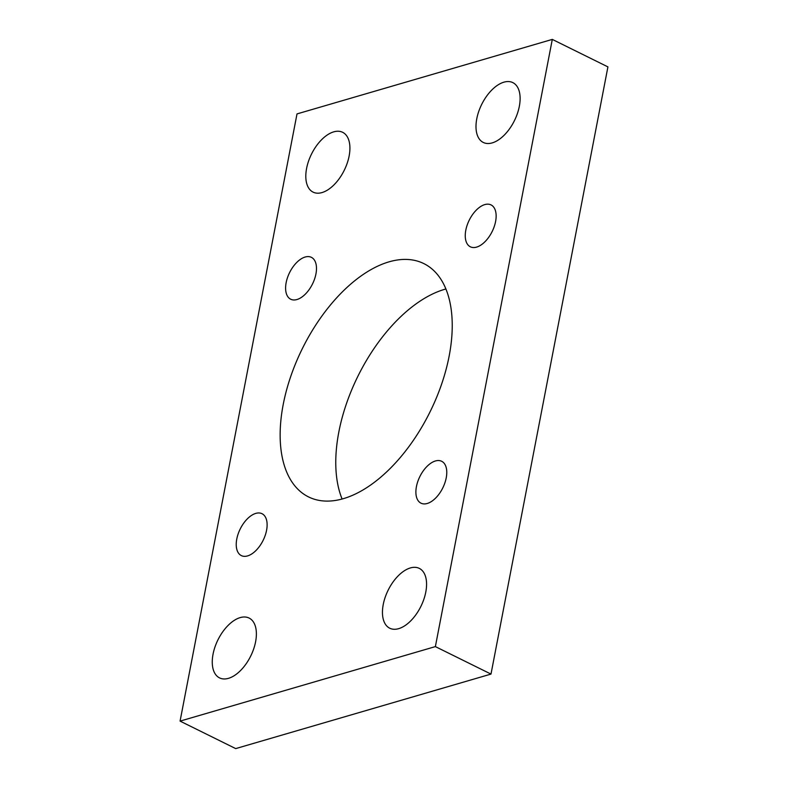 <?xml version="1.0" encoding="UTF-8"?>
<svg xmlns="http://www.w3.org/2000/svg" width="788" height="788" viewBox="0 0 788 788"><rect width="100%" height="100%" fill="white"/><g stroke="black" fill="none" stroke-linecap="round" stroke-linejoin="round"><path stroke-width="1.18" d="M342.1 499.021A130.128 71.255 116.3 0 1 338.84 431.962A130.128 71.255 116.3 0 1 445.9 288.979M449.16 356.038A130.128 71.255 -63.7 0 0 423.836 263.596A130.128 71.255 -63.7 0 0 283.217 404.471A130.128 71.255 -63.7 0 0 308.541 496.913A130.128 71.255 -63.7 0 0 449.16 356.038M519.331 106.331A33.362 18.272 -63.7 0 0 512.84 82.622A33.362 18.272 -63.7 0 0 476.779 118.752A33.362 18.272 -63.7 0 0 483.28 142.451A33.362 18.272 -63.7 0 0 519.331 106.331M349.133 156.004A33.362 18.272 -63.7 0 0 342.642 132.305A33.362 18.272 -63.7 0 0 306.591 168.425A33.362 18.272 -63.7 0 0 313.082 192.124A33.362 18.272 -63.7 0 0 349.133 156.004M425.786 592.093A33.362 18.272 -63.7 0 0 419.295 568.384A33.362 18.272 -63.7 0 0 383.244 604.504A33.362 18.272 -63.7 0 0 389.735 628.213A33.362 18.272 -63.7 0 0 425.786 592.093M255.598 641.767A33.362 18.272 -63.7 0 0 249.097 618.058A33.362 18.272 -63.7 0 0 213.046 654.188A33.362 18.272 -63.7 0 0 219.537 677.887A33.362 18.272 -63.7 0 0 255.598 641.767M266.571 530.314A23.354 12.785 -63.7 0 0 262.03 513.717A23.354 12.785 -63.7 0 0 236.784 539.012A23.354 12.785 -63.7 0 0 241.335 555.599A23.354 12.785 -63.7 0 0 266.571 530.314M315.939 273.938A23.354 12.785 -63.7 0 0 311.398 257.351A23.354 12.785 -63.7 0 0 286.152 282.636A23.354 12.785 -63.7 0 0 290.703 299.223A23.354 12.785 -63.7 0 0 315.939 273.938M446.225 477.883A23.354 12.785 -63.7 0 0 441.674 461.285A23.354 12.785 -63.7 0 0 416.438 486.57A23.354 12.785 -63.7 0 0 420.979 503.168A23.354 12.785 -63.7 0 0 446.225 477.883M495.593 221.507A23.354 12.785 -63.7 0 0 491.042 204.91A23.354 12.785 -63.7 0 0 465.806 230.194A23.354 12.785 -63.7 0 0 470.347 246.792A23.354 12.785 -63.7 0 0 495.593 221.507M180.078 721.109L297.007 113.915L552.299 39.4L435.37 646.603L180.078 721.109L235.701 748.6L490.993 674.085L435.37 646.603M490.993 674.085L607.922 66.891L552.299 39.4"/></g></svg>
